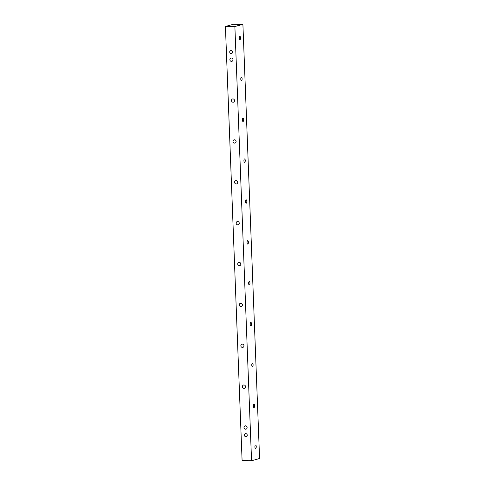 <?xml version="1.0" encoding="UTF-8"?>
<svg xmlns="http://www.w3.org/2000/svg" width="485" height="485" viewBox="0 0 485 485"><rect width="100%" height="100%" fill="white"/><g stroke="black" fill="none" stroke-linecap="round" stroke-linejoin="round"><path stroke-width="0.73" d="M232.545 52.065A1.54 1.406 74.4 0 1 229.775 52.435A1.54 1.406 74.4 0 1 230.714 50.573A1.54 1.406 74.4 0 1 232.545 52.065M247.265 435.19A1.54 1.406 74.4 0 1 244.488 435.56A1.54 1.406 74.4 0 1 245.434 433.699A1.54 1.406 74.4 0 1 247.265 435.19M232.982 59.728A1.697 1.552 74.4 0 1 229.932 60.134A1.697 1.552 74.4 0 1 230.969 58.085A1.697 1.552 74.4 0 1 232.982 59.728M234.552 100.595A1.697 1.552 74.4 0 1 231.503 101.001A1.697 1.552 74.4 0 1 232.539 98.952A1.697 1.552 74.4 0 1 234.552 100.595M236.122 141.462A1.697 1.552 74.4 0 1 233.073 141.869A1.697 1.552 74.4 0 1 234.109 139.819A1.697 1.552 74.4 0 1 236.122 141.462M237.692 182.33A1.697 1.552 74.4 0 1 234.643 182.736A1.697 1.552 74.4 0 1 235.68 180.687A1.697 1.552 74.4 0 1 237.692 182.33M239.263 223.197A1.697 1.552 74.4 0 1 236.213 223.603A1.697 1.552 74.4 0 1 237.25 221.554A1.697 1.552 74.4 0 1 239.263 223.197M240.833 264.058A1.697 1.552 74.4 0 1 237.783 264.47A1.697 1.552 74.4 0 1 238.82 262.421A1.697 1.552 74.4 0 1 240.833 264.058M242.403 304.926A1.697 1.552 74.4 0 1 239.354 305.338A1.697 1.552 74.4 0 1 240.39 303.289A1.697 1.552 74.4 0 1 242.403 304.926M243.973 345.793A1.697 1.552 74.4 0 1 240.924 346.205A1.697 1.552 74.4 0 1 241.96 344.156A1.697 1.552 74.4 0 1 243.973 345.793M245.543 386.66A1.697 1.552 74.4 0 1 242.488 387.072A1.697 1.552 74.4 0 1 243.531 385.017A1.697 1.552 74.4 0 1 245.543 386.66M247.114 427.527A1.697 1.552 74.4 0 1 244.058 427.94A1.697 1.552 74.4 0 1 245.101 425.885A1.697 1.552 74.4 0 1 247.114 427.527M240.548 37.866A1.71 0.667 -89.7 0 1 239.869 39.758A1.71 0.667 -89.7 0 1 239.208 38.048A1.71 0.667 -89.7 0 1 239.887 36.345A1.71 0.667 -89.7 0 1 240.548 37.866M242.118 78.734A1.71 0.667 -89.7 0 1 241.439 80.625A1.71 0.667 -89.7 0 1 240.778 78.916A1.71 0.667 -89.7 0 1 241.457 77.212A1.71 0.667 -89.7 0 1 242.118 78.734M243.688 119.601A1.71 0.667 -89.7 0 1 243.009 121.492A1.71 0.667 -89.7 0 1 242.348 119.783A1.71 0.667 -89.7 0 1 243.027 118.079A1.71 0.667 -89.7 0 1 243.688 119.601M245.258 160.468A1.71 0.667 -89.7 0 1 244.579 162.36A1.71 0.667 -89.7 0 1 243.919 160.65A1.71 0.667 -89.7 0 1 244.598 158.947A1.71 0.667 -89.7 0 1 245.258 160.468M246.823 201.33A1.71 0.667 -89.7 0 1 246.15 203.227A1.71 0.667 -89.7 0 1 245.489 201.517A1.71 0.667 -89.7 0 1 246.168 199.808A1.71 0.667 -89.7 0 1 246.823 201.33M248.393 242.197A1.71 0.667 -89.7 0 1 247.72 244.094A1.71 0.667 -89.7 0 1 247.059 242.385A1.71 0.667 -89.7 0 1 247.738 240.675A1.71 0.667 -89.7 0 1 248.393 242.197M249.963 283.064A1.71 0.667 -89.7 0 1 249.29 284.962A1.71 0.667 -89.7 0 1 248.629 283.246A1.71 0.667 -89.7 0 1 249.308 281.542A1.71 0.667 -89.7 0 1 249.963 283.064M251.533 323.932A1.71 0.667 -89.7 0 1 250.86 325.829A1.71 0.667 -89.7 0 1 250.199 324.113A1.71 0.667 -89.7 0 1 250.878 322.41A1.71 0.667 -89.7 0 1 251.533 323.932M253.103 364.799A1.71 0.667 -89.7 0 1 252.43 366.696A1.71 0.667 -89.7 0 1 251.77 364.981A1.71 0.667 -89.7 0 1 252.449 363.277A1.71 0.667 -89.7 0 1 253.103 364.799M254.673 405.666A1.71 0.667 -89.7 0 1 254.001 407.564A1.71 0.667 -89.7 0 1 253.34 405.848A1.71 0.667 -89.7 0 1 254.019 404.144A1.71 0.667 -89.7 0 1 254.673 405.666M256.244 446.533A1.71 0.667 -89.7 0 1 255.571 448.425A1.71 0.667 -89.7 0 1 254.91 446.715A1.71 0.667 -89.7 0 1 255.589 445.012A1.71 0.667 -89.7 0 1 256.244 446.533M242.1 460.701L225.422 26.487L233.443 24.25L242.9 24.298L259.578 458.513L251.557 460.75L242.1 460.701M225.422 26.487L234.879 26.542L251.557 460.75M234.879 26.542L242.9 24.298"/></g></svg>
